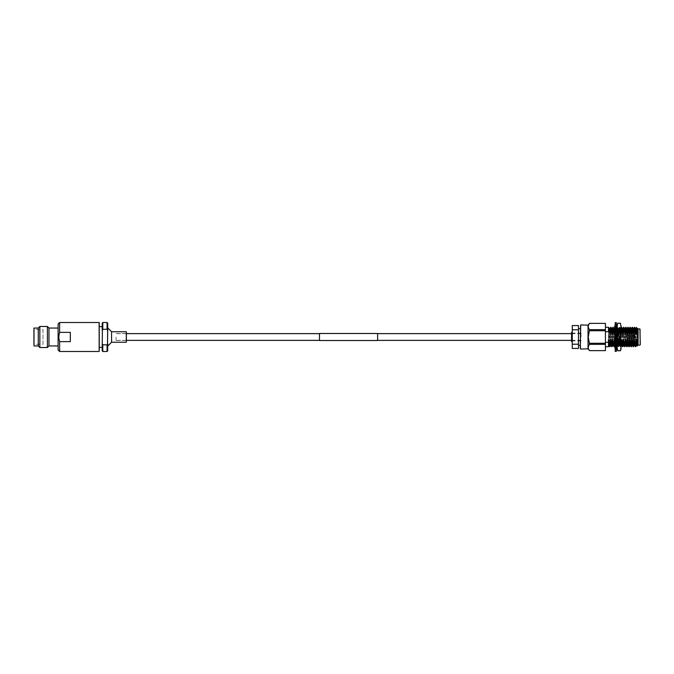 <?xml version="1.0" encoding="UTF-8"?>
<svg xmlns="http://www.w3.org/2000/svg" width="674" height="674" viewBox="0 0 674 674"><rect width="100%" height="100%" fill="white"/><g stroke="black" fill="none" stroke-linecap="round" stroke-linejoin="round"><path stroke-width="0.51" stroke-dasharray="3.37 2.53" d="M319.493 340.513L319.493 333.487M116.071 337L116.071 340.505L116.071 337M377.617 340.513L377.617 333.487M581.03 337L581.03 333.125L581.03 337M319.493 337L319.493 340.37L319.493 337M640.3 339.662L640.3 330.024L640.3 339.662M634.487 339.662L634.487 330.024L634.487 339.662M634.487 335.298L634.487 338.702L628.286 338.677L634.487 338.618L634.487 336.393L628.286 336.393L634.487 336.25L634.487 335.214L628.286 335.323L634.487 335.382L634.487 337.607L628.286 337.607L634.487 337.75L634.487 341.457L634.487 335.298L626.736 335.601L626.736 338.399L626.736 335.601M626.736 338.702L626.736 332.543L626.736 338.702M626.736 337.682L626.736 335.214L626.736 337.682M634.487 336.25L628.286 336.393L634.487 336.393M634.259 336.393L634.487 335.467M634.487 337.75L628.286 337.607L634.259 337.463L634.259 335.745L628.286 335.686L634.259 335.686M640.3 344.7L640.3 329.3M639.912 328.912L639.912 345.088M638.084 345.088L638.084 328.912M637.655 329.637L637.537 337C637.334 346.967 637.149 348.407 636.964 341.305M636.517 327.353L636.475 331.17L637.225 328.061M608.479 346.722L608.479 327.278M605.429 337L605.429 327.278L605.429 337M580.306 325.298L580.306 348.702M580.693 349.065L580.693 324.935M588.04 325.154L588.04 348.846M589.548 350.64L589.548 350.623C587.863 348.534 587.863 346.444 589.548 344.347L588.259 337L589.548 329.653C587.863 327.564 587.863 325.475 589.548 323.377L589.548 323.36M571.56 332.349L571.56 341.651M572.277 337L572.277 341.651L572.277 337M578.469 337L578.469 345.324L578.469 337M611.301 331.743C611.015 324.801 610.72 326.553 610.425 337C610.13 347.447 609.835 349.199 609.549 342.257M609.288 342.257C609.574 349.199 609.869 347.447 610.164 337C610.459 326.553 610.754 324.801 611.04 331.743M613.458 331.743C613.163 324.801 612.868 326.553 612.582 337C612.287 347.447 611.992 349.199 611.697 342.257M611.436 342.257C611.731 349.199 612.026 347.447 612.321 337C612.607 326.553 612.902 324.801 613.197 331.743M616.381 334.489L615.194 327.311M613.593 342.257C613.879 349.199 614.174 347.447 614.469 337C614.764 326.553 615.059 324.801 615.345 331.743L615.606 331.743C615.32 324.801 615.025 326.553 614.73 337C614.435 347.447 614.14 349.199 613.854 342.257M615.143 328.019L615.194 332.324M616.6 339.839L617.123 339.511L617.898 342.257C618.184 349.199 618.479 347.447 618.774 337C619.069 326.553 619.364 324.801 619.65 331.743L619.077 334.489L618.538 334.489L617.157 327.311L617.131 333.259M614.966 339.511L615.741 342.257C616.036 349.199 616.331 347.447 616.626 337C616.912 326.553 617.207 324.801 617.502 331.743L617.763 331.743C617.468 324.801 617.173 326.553 616.887 337C616.592 347.447 616.297 349.199 616.002 342.257L616.356 340.842M616.567 328.718L617.157 327.311M621.226 334.489L620.687 334.489L619.911 331.743L619.6 327.337L619.928 332.156C620.282 342.678 620.644 352.965 621.007 341.844L621.007 346.546M619.077 334.489L618.606 328.508L619.313 327.311L619.911 331.743C619.625 324.801 619.33 326.553 619.035 337C618.74 347.447 618.446 349.199 618.159 342.257L618.732 339.511L619.271 339.511L620.653 346.689L620.307 342.257L620.889 339.511L621.428 339.511M622.068 331.743C621.773 324.801 621.479 326.553 621.192 337C620.897 347.447 620.602 349.199 620.307 342.257L620.046 342.257C620.341 349.199 620.636 347.447 620.931 337C621.217 326.553 621.512 324.801 621.807 331.743M624.217 331.743C623.93 324.801 623.635 326.553 623.34 337C623.046 347.447 622.751 349.199 622.464 342.257M622.203 342.257C622.49 349.199 622.784 347.447 623.079 337C623.374 326.553 623.669 324.801 623.956 331.743M626.373 331.743C626.079 324.801 625.784 326.553 625.497 337C625.202 347.447 624.908 349.199 624.613 342.257M624.351 342.257C624.646 349.199 624.941 347.447 625.236 337C625.523 326.553 625.817 324.801 626.112 331.743M628.522 331.743C628.235 324.801 627.941 326.553 627.646 337C627.351 347.447 627.056 349.199 626.769 342.257M626.508 342.257C626.795 349.199 627.09 347.447 627.384 337C627.679 326.553 627.974 324.801 628.261 331.743M630.679 331.743C630.384 324.801 630.089 326.553 629.802 337C629.508 347.447 629.213 349.199 628.918 342.257M628.657 342.257C628.952 349.199 629.246 347.447 629.541 337C629.828 326.553 630.123 324.801 630.417 331.743M632.827 331.743C632.541 324.801 632.246 326.553 631.951 337C631.656 347.447 631.361 349.199 631.075 342.257M630.813 342.257C631.1 349.199 631.395 347.447 631.69 337C631.985 326.553 632.279 324.801 632.566 331.743M634.984 331.743C634.689 324.801 634.394 326.553 634.108 337C633.813 347.447 633.518 349.199 633.223 342.257M632.962 342.257C633.257 349.199 633.552 347.447 633.846 337C634.133 326.553 634.428 324.801 634.723 331.743M636.475 331.17L636.256 337C635.961 347.447 635.666 349.199 635.38 342.257M635.119 342.257C635.405 349.199 635.7 347.447 635.995 337L636.475 327.421M635.346 328.508L634.251 345.518L634.782 345.518L634.959 344.372L635.86 328.482L635.321 328.482M633.189 328.508L632.102 345.518L632.625 345.518L632.81 344.372L633.678 328.508L633.164 328.482M631.041 328.508L629.946 345.518L630.476 345.518L630.653 344.372L631.521 328.508L631.016 328.482M628.884 328.508L627.797 345.518L628.32 345.518L628.505 344.372L629.373 328.508L628.859 328.482M626.736 328.508L625.641 345.518L626.171 345.518L626.348 344.372L627.25 328.482L626.71 328.482M624.579 328.508L623.492 345.518L624.014 345.518L624.2 344.372L625.093 328.482L624.554 328.482M622.431 328.508L621.504 344.372L620.653 346.689M621.007 341.988L620.889 339.511M620.687 334.489L620.072 329.628L619.204 345.492L618.732 339.511M619.204 345.492L618.496 346.689L618.159 342.257L618.058 345.391L618.496 346.689L618.85 341.844C619.212 331.322 619.566 321.035 619.928 332.156M618.538 334.489L617.915 329.628L617.03 345.518M616.516 339.982L616.584 339.511M616.356 346.68L615.741 342.257L616.348 346.689M614.511 334.911L615.531 335.441L616.356 334.026L615.766 329.628L614.823 345.45M613.82 328.508L612.725 345.518L613.256 345.518L613.433 344.372L614.334 328.482L613.795 328.482M611.663 328.508L610.577 345.518L611.099 345.518L611.284 344.372L612.152 328.508L611.638 328.482M609.515 328.508L608.479 345.518L609.128 344.372L609.995 328.508L609.49 328.482M609.153 331.743C608.925 325.963 608.698 325.913 608.479 331.6L608.479 339.511M622.405 328.482L622.944 328.482L622.043 344.372L621.866 345.518L621.327 345.518M621.007 330.159L620.788 328.482L620.611 329.628L619.709 345.518L619.271 339.511M618.606 328.508L617.738 344.372L617.131 339.713M616.862 333.158L616.828 332.434M616.457 328.508L615.589 344.372L615.379 345.492L615.194 343.858M615.101 342.375L615 340.294M614.772 334.489L614.233 334.489M608.479 333.478L608.529 327.337M608.479 327.421L608.479 331.6M578.469 329.788L578.469 325.567L572.277 325.567L572.277 329.788L578.469 329.788L578.469 344.212L572.277 344.212L572.277 348.433L578.469 348.433L578.469 344.212M580.306 337L580.306 328.676L580.306 337M572.277 344.212L572.277 329.788M571.56 337L571.56 340.876L571.56 337M589.548 350.623L605.429 350.64M605.429 350.623L605.429 344.347L589.548 344.347M589.548 343.277L605.429 343.277L605.429 344.347M605.429 343.277L605.429 330.723L589.548 330.723M589.548 329.653L605.429 329.653L605.429 330.723M605.429 329.653L605.429 323.377L589.548 323.377M637.655 328.482L636.424 345.492M637.655 332.729L637.115 344.372L636.93 345.518L636.391 345.518M634.487 338.618L634.487 336.452M634.487 338.474L628.286 338.618M628.286 338.255L628.286 338.677M628.286 338.314L634.487 338.677M634.487 337.691L634.487 338.533M634.487 335.382L634.487 337.548M634.487 336.309L634.487 335.374M634.259 336.537L634.259 338.255M634.259 337.607L634.259 338.314M620.072 335.787C620.249 327.193 620.434 326.106 620.602 332.509L621.007 346.335L620.198 332.156C619.836 321.035 619.482 331.322 619.12 341.844L618.783 346.672L617.864 345.619L617.131 346.377L618.496 328.71L619.566 345.29L620.072 335.787L620.072 344.709L620.072 337.868M619.12 341.844C618.766 352.965 618.403 342.678 618.041 332.156L617.704 327.328L617.131 328.112L617.131 327.623L617.131 346.377M617.401 327.328L617.131 330.454C617.35 325.828 617.561 326.401 617.772 332.156C618.134 342.678 618.496 352.965 618.85 341.844M620.914 346.689L621.007 337.034L620.072 344.709M620.198 332.156L619.853 327.328L619.313 327.311M618.066 334.473L618.066 340.69L618.74 328.727L619.566 327.311M617.721 343.875L620.409 344.254L620.409 343.487L617.721 343.875M618.066 332.333L618.066 342.67C617.839 350.716 617.628 340.977 617.426 332.459L617.131 328.112L617.131 342.114M618.066 340.69L617.881 345.627M621.007 346.335L621.007 337.034M621.007 327.623L620.375 328.246L620.602 332.509M618.041 332.156C617.738 324.666 617.435 326.435 617.131 337.48M618.74 328.727L620.072 343.504M617.131 324.876L617.131 349.124M617.721 323.25L620.409 323.25M620.409 329.746L617.721 329.746L617.721 330.513L620.409 330.513L621.007 326.494L621.007 337L620.409 330.513M621.007 349.124L621.007 347.506L620.409 350.75L617.721 350.75L617.131 347.506L617.721 344.254M620.409 343.487L621.007 337L621.007 347.506L620.409 344.254M617.721 343.487L617.131 337L617.721 330.513M617.721 329.746L617.131 326.494M621.007 324.876L621.007 326.494M616.356 351.339L616.356 333.285L616.356 340.715L616.289 338.845L615.194 338.887L615.261 331.515L616.356 331.448L616.289 335.155L615.194 335.113L615.194 340.715L615.261 338.845L616.356 338.887L615.261 338.845L616.019 338.559L615.194 339.974M615.194 351.339L615.194 322.661M616.289 338.845L614.511 339.089L616.289 338.845M616.356 345.501L616.356 340.715L616.289 342.485L615.194 342.451L615.261 347.717L616.356 347.7L616.356 346.714L616.289 347.717L615.194 347.7L615.194 349.014L616.356 349.014L615.194 348.862L615.261 345.467L616.356 345.501L616.356 346.714L616.356 322.661M616.356 349.014L616.356 347.7M615.194 347.7L615.194 345.577L614.511 344.515L615.531 344.187L616.289 345.467L616.356 348.862M615.531 335.441L616.289 335.155L615.194 335.13L615.194 333.285L615.261 335.155L616.356 335.113L615.261 335.155L616.019 335.441L614.511 332.863L616.289 331.515L615.194 331.549L615.261 326.283L616.356 326.14L616.356 331.549M617.03 329.485L616.019 329.813L614.511 328.221L615.531 327.884L617.03 329.485L616.356 327.286L616.289 328.533L615.194 328.499L615.194 331.549M616.356 325.138L616.356 327.286L616.289 326.283L615.194 326.3L615.194 324.986L616.356 324.986L616.356 326.3M616.356 324.986L615.194 325.138L615.261 328.533L616.356 328.499L616.356 327.396M616.289 331.515L616.356 328.499M616.356 333.108L615.977 334.675M616.356 327.168L615.775 329.409L615.261 328.533M616.356 333.47L617.03 334.911L616.356 335.13M615.194 346.604L614.68 344.785M615.194 345.577L615.194 338.87M615.194 328.423L615.194 326.3M615.531 338.559L617.03 341.137L615.261 342.485L615.194 340.715L615.194 342.451M615.261 342.485L616.356 342.451M616.289 345.467L615.194 345.501M615.531 344.187L617.03 345.779L616.019 346.116L614.511 344.515M616.019 346.116L615.261 347.717M616.609 347.076L616.356 347.86M616.019 341.667L614.511 339.089M617.03 341.137L616.356 342.552M617.03 334.911L616.019 335.441M615.194 331.448L614.511 332.863M615.531 332.333L616.466 333.942M616.019 329.813L616.289 328.533M616.862 329.215L616.356 328.423M615.194 326.14L614.932 326.924M615.531 327.884L616.289 326.283M616.019 326.924L614.511 326.924L617.03 326.924L616.019 326.924L615.261 325.146M615.531 326.924L616.289 325.146M617.03 328.221L616.019 327.884L615.261 326.283M616.019 327.884L614.511 329.485L615.775 329.409L615.194 327.176M615.531 329.813L616.356 328.937M617.03 332.863L615.261 331.515M616.019 332.333L615.076 333.942M617.03 339.089L616.019 338.559M614.511 341.137L616.289 342.485M615.531 341.667L616.466 340.058M614.511 345.779L615.531 346.116L617.03 344.515L616.019 344.187L615.261 345.467M616.019 344.187L615.194 345.063M615.531 346.116L616.289 347.717M617.03 347.076L614.511 347.076L617.03 347.076M615.531 347.076L616.289 348.854M616.019 347.076L615.261 348.854M126.602 332.046L126.602 341.954M126.299 331.734L126.299 342.266M99.449 322.812L99.449 351.188M99.145 322.509L99.145 351.491M58.107 324.034L58.107 349.966M59.632 332.358L70.315 332.358L70.315 341.642L70.315 332.358L70.315 341.642L59.632 341.642L58.874 337L59.632 332.358L59.632 322.509M59.632 341.642L59.632 351.491M43.001 329.712L43.001 344.288L34.003 344.288L34.003 329.712L33.7 344.599L33.7 329.401L43.001 329.712L43.001 344.288M33.7 329.401L33.7 344.599M33.7 328.348L33.7 345.652M38.275 328.044L38.275 345.956M39.85 326.477L39.85 347.523M47.382 326.477L47.382 347.523M48.958 328.044L48.958 345.956M58.107 328.044L58.107 345.956L58.107 328.044M99.449 326.629L99.449 347.371L99.449 326.629M102.195 326.629L102.195 347.371L102.195 326.629M102.195 323.116L102.195 350.884M102.802 351.491L102.802 344.818L102.195 343.614M102.195 330.386L102.802 329.182L102.802 322.509M107.073 322.509L107.688 343.614L107.073 344.818L102.802 344.818M107.073 344.818L107.073 351.491M107.073 329.182L102.802 329.182M107.688 330.386L107.688 323.116M107.688 350.884L107.688 343.614M107.688 327.85L107.688 346.15L107.688 327.85M111.572 331.734L111.572 342.266M126.602 337L126.602 333.495L126.602 337M34.003 328.044L34.003 345.956M126.602 333.63L116.071 333.63M581.03 333.63L571.56 333.63M581.03 340.37L571.56 340.37M126.602 340.37L116.071 340.37M634.487 330.024L640.3 330.024M626.736 332.543L634.487 332.543M634.487 338.786L626.736 338.786M581.03 333.125L571.56 333.125M620.274 328.508L619.6 327.337M618.125 328.508L617.443 327.337M616.483 328.482L615.295 327.337M614.899 345.492L614.216 346.663M620.788 328.482L620.249 328.482M620.366 346.663L619.17 345.518M618.639 328.482L618.1 328.482M618.21 346.663L617.022 345.518M615.404 345.518L614.865 345.518M616.061 346.663L615.379 345.492M621.007 328.086L620.762 328.508M581.03 340.876L571.56 340.876M634.487 343.976L640.3 343.976M626.736 341.457L634.487 341.457M634.487 335.214L626.736 335.214M634.487 338.626L626.736 338.399M620.392 328.255L619.853 327.328M618.513 328.727L617.704 327.328M619.591 345.273L618.783 346.672M620.628 346.672L619.819 345.273M616.356 346.824L615.775 344.591L615.194 346.824M614.747 339.014L615.564 338.87M615.076 340.058L615.194 340.53M616.356 340.892L615.977 339.325M615.985 335.13L616.794 334.986M615.564 334.675L615.194 333.108M615.564 335.13L614.747 334.986M615.985 338.87L616.794 339.014M615.564 339.325L615.194 340.892M116.071 340.505L126.602 340.505M116.071 333.495L126.602 333.495"/><path stroke-width="1.01" d="M377.617 333.487L377.617 340.513L319.493 340.513L319.493 333.487L377.617 333.487M639.912 328.912L640.3 344.7L639.912 328.912L638.084 328.912L638.084 345.088L637.2 345.973L636.964 341.305L638.025 337L636.736 332.24L636.475 327.421M635.826 328.508L636.5 327.353L637.655 329.637L637.655 328.524M605.429 327.278L608.479 327.278L608.479 331.675L605.429 331.675M580.306 348.702L580.693 324.935L580.306 348.702M588.04 337L588.04 325.154L589.548 323.377C587.863 325.466 587.863 327.556 589.548 329.653L588.259 337L589.548 344.347C587.863 346.436 587.863 348.525 589.548 350.623L588.04 348.846L588.04 337M572.277 341.651L571.56 341.651L571.56 332.349L572.277 332.349M612.615 334.489L612.177 328.482L612.851 327.311L613.197 331.743L612.615 334.489L612.076 334.489L611.301 331.743L610.964 327.311L610.467 334.489L609.928 334.489L609.153 331.743C608.925 325.963 608.698 325.913 608.479 331.6M610.467 334.489L610.029 328.482L610.703 327.311M615.345 331.743L614.772 334.489L614.233 334.489L612.851 327.311M614.3 328.508L615.008 327.311L615.143 328.019M622.911 328.508L623.619 327.311L623.795 328.609L623.383 334.489L622.843 334.489L622.068 331.743L621.723 327.311L621.807 331.743L621.226 334.489L620.687 334.489M620.762 328.508L621.462 327.311M625.068 328.508L625.767 327.311L626.112 331.743L625.531 334.489L624.992 334.489L623.619 327.311M627.216 328.508L627.924 327.311L628.261 331.743L627.688 334.489L627.149 334.489L625.767 327.311M629.836 334.489L629.398 328.482L630.072 327.311L630.417 331.743L629.836 334.489L629.297 334.489L628.522 331.743L627.924 327.311M631.993 334.489L631.555 328.482L632.229 327.311L632.566 331.743L631.993 334.489L631.454 334.489L630.679 331.743L630.072 327.311M634.141 334.489L633.703 328.482L634.377 327.311L634.723 331.743L634.141 334.489L633.602 334.489L632.827 331.743L632.229 327.311M636.736 332.24L636.298 334.489L635.759 334.489L634.377 327.311M635.759 334.489L635.346 328.508L634.664 327.337M625.657 345.492L624.958 346.689L624.773 345.391L625.194 339.511L625.632 345.518L626.171 345.518L625.733 339.511L626.769 342.257L627.106 346.689L628.32 345.518L627.882 339.511L628.918 342.257L629.263 346.689L630.476 345.518L630.038 339.511L631.075 342.257L631.412 346.689L632.625 345.518L632.187 339.511L633.223 342.257L633.568 346.689L634.268 345.492L633.804 339.511L634.344 339.511L635.119 342.257L635.456 346.689L635.953 339.511L636.492 339.511L636.964 341.305M633.223 342.257L633.804 339.511M633.602 334.489L633.189 328.508L632.515 327.337M632.086 345.518L631.648 339.511L632.187 339.511M631.075 342.257L631.648 339.511M631.454 334.489L631.041 328.508L630.359 327.337M629.937 345.518L629.499 339.511L630.038 339.511M628.918 342.257L629.499 339.511M629.297 334.489L628.884 328.508L628.21 327.337M627.78 345.518L627.342 339.511L627.882 339.511M626.769 342.257L627.342 339.511M627.149 334.489L626.736 328.508L626.053 327.337M624.992 334.489L624.579 328.508L623.905 327.337M624.672 346.663L623.475 345.518L623.298 344.372L623.037 339.511L623.576 339.511L624.958 346.689M623.509 345.492L622.801 346.689L622.624 345.391L623.037 339.511M622.843 334.489L622.431 328.508L621.748 327.337M621.841 345.492L621.428 339.511L622.203 342.257L622.515 346.663L621.327 345.518L621.007 341.988M616.356 346.68L616.87 344.768M616.845 344.456L616.6 339.839M616.356 340.842L616.516 339.982M617.131 333.259L616.921 334.489L616.381 334.489L617.03 332.863L616.356 331.448M614.823 345.45L614.427 339.511L615.109 340.117M614.899 345.492L614.191 346.689L614.014 345.391L614.427 339.511M614.233 334.489L613.82 328.508L613.138 327.337M608.479 345.518L608.951 345.518L608.512 339.511L609.549 342.257L609.886 346.689L611.099 345.518L610.661 339.511L611.697 342.257L612.043 346.689L612.742 345.492L612.278 339.511L612.818 339.511L614.191 346.689M611.697 342.257L612.278 339.511M612.076 334.489L611.663 328.508L610.989 327.337M610.56 345.518L610.122 339.511L610.661 339.511M609.549 342.257L610.122 339.511M609.928 334.489L609.515 328.508L608.479 327.421M636.298 334.489L635.86 328.482L635.321 328.482M634.242 345.518L634.782 345.518L634.344 339.511M627.688 334.489L627.25 328.482L626.71 328.482M625.194 339.511L625.733 339.511M625.531 334.489L625.093 328.482L624.554 328.482M623.989 345.492L623.576 339.511M623.383 334.489L622.944 328.482L622.405 328.482M620.889 339.511L621.428 339.511M621.226 334.489L621.007 330.159M617.131 339.713L616.584 339.511M616.921 334.489L616.862 333.158M616.828 332.434L616.567 328.718M615.194 343.858L615.101 342.375M615 340.294L614.966 339.511M614.772 334.473L614.334 328.482L613.795 328.482M612.717 345.518L613.256 345.518L612.818 339.511M608.479 339.511L608.479 346.722L605.429 346.722M608.479 327.513L608.479 331.675M609.288 342.257L609.886 346.689M611.436 342.257L612.043 346.689M626.508 342.257L627.106 346.689M628.657 342.257L629.263 346.689M630.813 342.257L631.412 346.689M632.962 342.257L633.568 346.689M635.953 339.511L636.424 345.492L635.717 346.689M578.469 344.212L578.469 348.433L572.277 348.433L572.277 344.212L578.469 344.212L578.469 325.567L572.277 325.567L572.277 344.212M578.469 329.788L572.277 329.788M589.548 344.347L605.429 344.347L605.429 350.623L589.548 350.623M589.548 350.64L605.429 350.623M589.548 323.377L605.429 323.377L589.548 323.36M605.429 323.377L605.429 329.653L589.548 329.653M589.548 330.723L605.429 330.723L605.429 329.653M605.429 330.723L605.429 343.277L589.548 343.277M605.429 344.347L605.429 343.277M608.479 342.325L605.429 342.325M637.655 329.637L637.494 328.508L638.084 328.912M636.391 345.518L636.93 345.518L636.492 339.511M620.409 344.254L621.007 347.506L620.409 330.513L621.007 326.494L620.409 323.242L621.007 326.494L620.409 344.254L617.721 344.254L617.721 343.487L620.409 343.487M617.721 344.254L617.131 347.506L617.721 350.75L620.409 350.75L621.007 347.506L621.007 349.124L620.409 350.758L617.721 350.758L617.131 349.124L617.131 326.494L617.721 329.746L620.409 329.746M620.409 330.513L617.721 330.513L617.721 329.746M620.409 323.25L617.721 323.25L617.131 326.494L617.721 323.242L620.409 323.242L621.007 326.494M617.721 330.513L617.131 337L617.721 343.487M617.131 326.494L617.721 323.25M616.356 337L616.356 351.339L615.194 351.339L615.194 322.661L616.356 322.661L616.356 337M615.531 326.924L614.511 326.924L615.194 325.138M615.531 329.813L614.511 329.485L615.194 328.499M616.937 345.678L616.609 347.076M614.932 326.924L614.57 328.053M616.609 326.924L616.356 324.986M616.356 328.937L617.03 328.221L616.356 326.14M615.194 333.47L614.511 334.911L615.531 335.441M615.194 335.13L614.511 334.911M616.356 340.53L617.03 339.089L616.356 338.87M617.03 339.089L616.019 338.559M615.194 339.974L614.511 341.137L615.194 342.552M616.019 344.187L617.03 344.515L616.356 345.577M615.194 345.063L614.511 345.779L615.194 347.86M616.356 349.014L617.03 347.076L616.019 347.076M614.932 347.076L615.194 349.014M126.299 342.266L126.299 331.734L126.299 342.266L111.572 342.266L107.688 346.15M107.073 322.509L107.688 323.116L107.688 330.386L107.073 329.182L107.073 322.509L102.802 322.509L102.802 329.182L102.195 330.386L102.195 323.116L102.802 322.509M107.073 329.182L102.667 329.451M99.145 322.509L99.145 351.491L99.145 322.509L59.632 322.509L59.632 332.358C58.613 335.45 58.613 338.55 59.632 341.642L70.315 341.642L70.315 332.358L59.632 332.358M59.632 322.509L58.107 324.034L58.107 349.966L59.632 351.491L59.632 341.642M38.275 345.956L34.003 345.956L34.003 328.044L38.275 328.044L38.275 345.956L39.85 347.523L39.85 326.477L38.275 328.044M34.003 328.044L34.003 345.956M58.107 328.044L48.958 328.044L47.382 326.477L47.382 347.523L39.85 347.523M47.382 326.477L39.85 326.477M48.958 328.044L48.958 345.956L47.382 347.523M58.107 345.956L48.958 345.956M99.145 351.491L59.632 351.491M102.195 347.371L99.449 347.371M102.195 326.629L99.449 326.629M102.195 343.614L102.802 344.818L102.802 351.491L102.195 350.884L102.389 329.99M107.217 344.549L107.688 343.614L107.688 350.884L107.073 351.491L107.073 344.818L102.802 344.818M107.688 330.386L107.495 344.01M126.299 331.734L111.572 331.734L111.572 342.266M111.572 331.734L107.688 327.85M319.493 333.63L126.602 333.63M571.56 333.63L377.617 333.63M571.56 340.37L377.617 340.37M319.493 340.37L126.602 340.37M639.912 345.088L638.084 345.088M580.306 345.324L578.469 345.324M588.04 348.846L580.693 349.065M621.352 345.492L620.67 346.663M633.703 328.482L633.164 328.482M631.555 328.482L631.016 328.482M629.398 328.482L628.859 328.482M617.561 345.518L617.022 345.518M612.177 328.482L611.638 328.482M610.029 328.482L609.49 328.482M609.599 346.663L608.925 345.492M611.756 346.663L611.074 345.492M613.904 346.663L613.23 345.492M617.131 327.345L616.887 327.766M626.82 346.663L626.146 345.492M628.977 346.663L628.294 345.492M631.125 346.663L630.451 345.492M633.282 346.663L632.6 345.492M635.43 346.663L634.756 345.492M588.04 325.154L580.693 324.935M580.306 328.676L578.469 328.676M636.905 345.492L637.183 345.964M614.68 329.215L615.194 327.396M616.862 344.785L616.356 346.604M107.073 351.491L102.802 351.491"/></g></svg>
